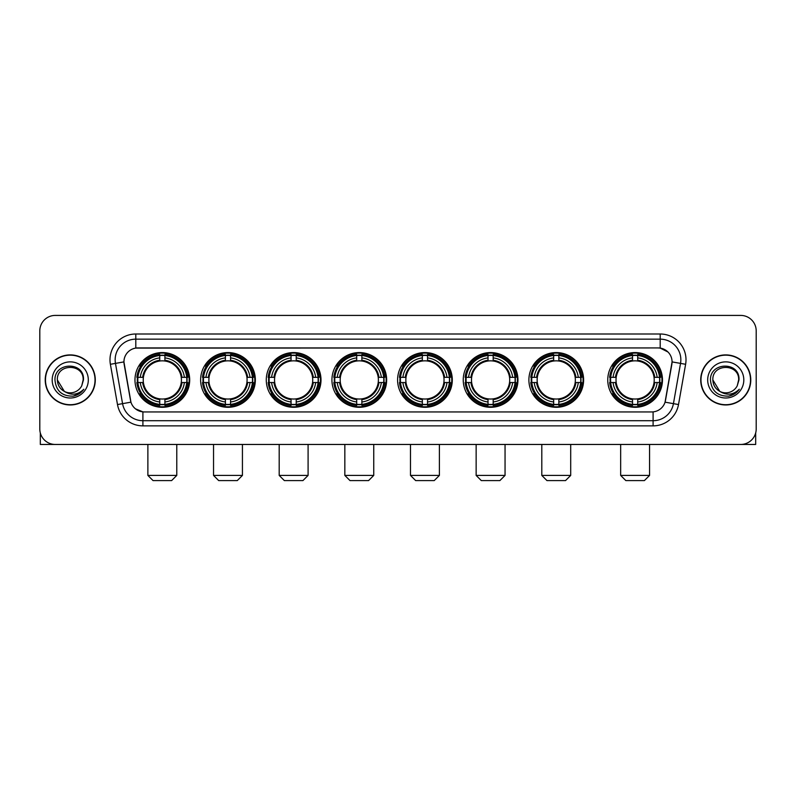 <?xml version="1.0" encoding="UTF-8"?>
<svg xmlns="http://www.w3.org/2000/svg" width="796" height="796" viewBox="0 0 796 796"><rect width="100%" height="100%" fill="white"/><g stroke="black" fill="none" stroke-linecap="round" stroke-linejoin="round"><path stroke-width="1.19" d="M397.592 379.931A27.353 27.353 0 0 0 424.945 407.293A27.353 27.353 0 0 0 452.297 379.931A27.353 27.353 0 0 0 424.945 352.578A27.353 27.353 0 0 0 397.592 379.931M200.632 379.931A27.353 27.353 0 0 0 227.984 407.293A27.353 27.353 0 0 0 255.337 379.931A27.353 27.353 0 0 0 227.984 352.578A27.353 27.353 0 0 0 200.632 379.931M266.282 379.931A27.353 27.353 0 0 0 293.634 407.293A27.353 27.353 0 0 0 320.997 379.931A27.353 27.353 0 0 0 293.634 352.578A27.353 27.353 0 0 0 266.282 379.931M331.932 379.931A27.353 27.353 0 0 0 359.295 407.293A27.353 27.353 0 0 0 386.647 379.931A27.353 27.353 0 0 0 359.295 352.578A27.353 27.353 0 0 0 331.932 379.931M463.242 379.931A27.353 27.353 0 0 0 490.595 407.293A27.353 27.353 0 0 0 517.947 379.931A27.353 27.353 0 0 0 490.595 352.578A27.353 27.353 0 0 0 463.242 379.931M528.892 379.931A27.353 27.353 0 0 0 556.245 407.293A27.353 27.353 0 0 0 583.607 379.931A27.353 27.353 0 0 0 556.245 352.578A27.353 27.353 0 0 0 528.892 379.931M607.756 379.931A27.353 27.353 0 0 0 635.118 407.293A27.353 27.353 0 0 0 662.471 379.931A27.353 27.353 0 0 0 635.118 352.578A27.353 27.353 0 0 0 607.756 379.931M134.972 379.931A27.353 27.353 0 0 0 162.334 407.293A27.353 27.353 0 0 0 189.687 379.931A27.353 27.353 0 0 0 162.334 352.578A27.353 27.353 0 0 0 134.972 379.931M117.49 404.547L110.385 364.289A25.81 25.81 0 0 1 135.798 334.002L660.202 334.002A25.81 25.81 0 0 1 685.615 364.289L678.51 404.547A25.81 25.81 0 0 1 653.098 425.87L142.902 425.87A25.81 25.81 0 0 1 117.49 404.547L122.564 403.652L115.47 363.394A20.646 20.646 0 0 1 135.798 339.156L660.202 339.156A20.646 20.646 0 0 1 680.53 363.394L673.436 403.652A20.646 20.646 0 0 1 653.098 420.706L142.902 420.706A20.646 20.646 0 0 1 122.564 403.652L130.942 402.169L123.927 361.901A13.94 13.94 0 0 0 124.146 364.289L130.514 400.418A13.94 13.94 0 0 0 144.235 411.94L651.765 411.94A13.94 13.94 0 0 0 665.486 400.418L671.854 364.289A13.94 13.94 0 0 0 658.133 347.932L137.867 347.932A13.94 13.94 0 0 0 123.927 361.872L124.086 359.802M137.429 382.518A25.034 25.034 0 0 1 137.429 377.354M610.214 382.518A25.034 25.034 0 0 1 610.214 377.354M531.35 382.518A25.034 25.034 0 0 1 531.35 377.354M465.7 382.518A25.034 25.034 0 0 1 465.7 377.354M334.39 382.518A25.034 25.034 0 0 1 334.39 377.354M268.74 382.518A25.034 25.034 0 0 1 268.74 377.354M203.089 382.518A25.034 25.034 0 0 1 203.089 377.354M400.04 382.518A25.034 25.034 0 0 1 400.04 377.354M45.223 379.931A25.034 25.034 0 0 0 70.257 404.965A25.034 25.034 0 0 0 95.281 379.931A25.034 25.034 0 0 0 70.257 354.907A25.034 25.034 0 0 0 45.223 379.931M700.719 379.931A25.034 25.034 0 0 0 725.743 404.965A25.034 25.034 0 0 0 750.777 379.931A25.034 25.034 0 0 0 725.743 354.907A25.034 25.034 0 0 0 700.719 379.931M135.798 334.002L135.798 348.091L658.133 347.932L660.202 348.091L667.983 352.011M651.765 411.94L144.235 411.94M142.902 425.87L142.902 411.87L135.459 408.826M685.615 364.289L672.073 361.901L665.058 402.169L678.51 404.547M756.2 330.897A15.482 15.482 0 0 0 740.718 315.415L55.282 315.415A15.482 15.482 0 0 0 39.8 330.897L39.8 428.964A15.482 15.482 0 0 0 55.282 444.457L740.718 444.457A15.482 15.482 0 0 0 756.2 428.964L756.2 330.897L756.2 428.964M39.8 330.897L39.8 428.964M740.718 315.415L55.282 315.415M55.282 444.457L740.718 444.457M95.022 379.931A24.775 24.775 0 0 0 70.257 355.165A24.775 24.775 0 0 0 45.481 379.931A24.775 24.775 0 0 0 70.257 404.706A24.775 24.775 0 0 0 95.022 379.931M64.367 391.413L57.352 379.931C56.556 363.284 83.948 363.284 83.152 379.931L81.739 385.811L83.471 379.931C84.744 361.304 54.397 361.762 54.964 379.931C55.989 390.916 62.038 396.309 73.113 396.139C77.62 395.264 81.192 392.965 83.829 389.224C77.879 394.945 71.421 395.692 64.456 391.463A12.905 12.905 0 0 0 81.739 385.811L83.152 380.11M64.456 391.463C59.949 388.975 57.581 385.135 57.352 379.931M52.188 379.931A18.069 18.069 0 0 0 70.257 398A18.069 18.069 0 0 0 88.316 379.931A18.069 18.069 0 0 0 70.257 361.872A18.069 18.069 0 0 0 52.188 379.931M83.789 389.274L79.222 393.731M79.112 393.801L73.192 396.119M40.317 432.934L40.317 444.457L100.187 444.457M750.519 379.931A24.775 24.775 0 0 0 725.743 355.165A24.775 24.775 0 0 0 700.977 379.931A24.775 24.775 0 0 0 725.743 404.706A24.775 24.775 0 0 0 750.519 379.931M719.783 391.373L712.848 379.931C712.052 363.284 739.444 363.284 738.648 379.931L737.235 385.811L738.967 379.931C740.24 361.304 709.893 361.762 710.46 379.931C711.485 390.916 717.534 396.309 728.609 396.139C733.116 395.264 736.688 392.965 739.325 389.224C733.375 394.945 726.917 395.692 719.952 391.463L719.942 391.463A12.905 12.905 0 0 0 737.235 385.811L738.648 380.11M719.952 391.463C715.445 388.975 713.077 385.135 712.848 379.931M707.684 379.931A18.069 18.069 0 0 0 725.743 398A18.069 18.069 0 0 0 743.812 379.931A18.069 18.069 0 0 0 725.743 361.872A18.069 18.069 0 0 0 707.684 379.931M733.972 394.179L728.688 396.119M171.618 480.585L153.041 480.585L147.877 475.421L176.782 475.421L171.618 480.585M164.911 404.368L164.911 405.403A25.601 25.601 0 0 0 187.806 382.518L186.761 382.518A24.567 24.567 0 0 1 164.911 404.368L164.911 401.98A22.198 22.198 0 0 0 184.374 382.518L181.249 382.518A19.094 19.094 0 0 0 164.911 361.016L164.911 355.504A24.567 24.567 0 0 1 186.761 377.354L187.806 377.354A25.601 25.601 0 0 0 164.911 354.469L164.911 355.504M137.897 382.518L136.862 382.518A25.601 25.601 0 0 0 159.747 405.403L159.747 404.368A24.567 24.567 0 0 1 137.897 382.518L140.285 382.518A22.198 22.198 0 0 0 159.747 401.98L159.747 398.856A19.094 19.094 0 0 0 181.249 382.518L182.015 382.518A19.85 19.85 0 0 1 164.911 399.622L164.911 401.98M159.747 355.504L159.747 354.469A25.601 25.601 0 0 0 136.862 377.354L137.897 377.354A24.567 24.567 0 0 1 159.747 355.504L159.747 357.892A22.198 22.198 0 0 0 140.285 377.354L143.409 377.354A19.094 19.094 0 0 0 159.747 398.856L159.747 399.622A19.85 19.85 0 0 1 142.643 382.518L140.285 382.518M137.947 382.518A24.517 24.517 0 0 1 137.947 377.354M164.911 355.553A24.517 24.517 0 0 0 159.747 355.553M186.712 377.354A24.517 24.517 0 0 1 186.712 382.518M186.761 377.354L184.374 377.354A22.198 22.198 0 0 0 164.911 357.892M184.374 382.518L186.761 382.518M159.747 401.98L159.747 404.368M181.249 377.354L184.374 377.354M164.911 398.886L164.911 399.622M159.747 398.856A19.094 19.094 0 0 1 143.409 382.518L142.643 382.518M164.911 404.318A24.517 24.517 0 0 1 159.747 404.318M140.285 377.354L137.897 377.354M159.747 360.976L159.747 357.892M164.911 361.016A19.094 19.094 0 0 0 143.409 377.354L142.643 377.354A19.85 19.85 0 0 1 159.747 360.25M164.911 360.986L164.911 360.25A19.85 19.85 0 0 1 182.015 377.354M140.852 366.001L139.39 366.001A26.835 26.835 0 0 1 189.169 379.931A26.835 26.835 0 0 1 139.39 393.871L140.852 393.871M237.278 480.585L218.691 480.585L213.537 475.421L242.432 475.421L237.278 480.585M230.561 404.368L230.561 405.403A25.601 25.601 0 0 0 253.456 382.518L252.412 382.518A24.567 24.567 0 0 1 230.561 404.368L230.561 401.98A22.198 22.198 0 0 0 250.024 382.518L246.909 382.518A19.094 19.094 0 0 0 230.561 361.016L230.561 355.504A24.567 24.567 0 0 1 252.412 377.354L253.456 377.354A25.601 25.601 0 0 0 230.561 354.469L230.561 355.504M203.547 382.518L202.512 382.518A25.601 25.601 0 0 0 225.407 405.403L225.407 404.368A24.567 24.567 0 0 1 203.547 382.518L205.945 382.518A22.198 22.198 0 0 0 225.407 401.98L225.407 398.856A19.094 19.094 0 0 0 246.909 382.518L247.665 382.518A19.85 19.85 0 0 1 230.561 399.622L230.561 401.98M225.407 355.504L225.407 354.469A25.601 25.601 0 0 0 202.512 377.354L203.547 377.354A24.567 24.567 0 0 1 225.407 355.504L225.407 357.892A22.198 22.198 0 0 0 205.945 377.354L209.059 377.354A19.094 19.094 0 0 0 225.407 398.856L225.407 399.622A19.85 19.85 0 0 1 208.303 382.518L205.945 382.518M203.607 382.518A24.517 24.517 0 0 1 203.607 377.354M230.561 355.553A24.517 24.517 0 0 0 225.407 355.553M252.362 377.354A24.517 24.517 0 0 1 252.362 382.518M252.412 377.354L250.024 377.354A22.198 22.198 0 0 0 230.561 357.892M250.024 382.518L252.412 382.518M225.407 401.98L225.407 404.368M246.909 377.354L250.024 377.354M230.561 398.886L230.561 399.622M225.407 398.856A19.094 19.094 0 0 1 209.059 382.518L208.303 382.518M230.561 404.318A24.517 24.517 0 0 1 225.407 404.318M205.945 377.354L203.547 377.354M225.407 360.976L225.407 357.892M230.561 361.016A19.094 19.094 0 0 0 209.059 377.354L208.303 377.354A19.85 19.85 0 0 1 225.407 360.25M230.561 360.986L230.561 360.25A19.85 19.85 0 0 1 247.665 377.354M206.512 366.001L205.05 366.001A26.835 26.835 0 0 1 254.82 379.931A26.835 26.835 0 0 1 205.05 393.871L206.512 393.871M302.928 480.585L284.351 480.585L279.187 475.421L308.092 475.421L302.928 480.585M296.221 404.368L296.221 405.403A25.601 25.601 0 0 0 319.106 382.518L318.072 382.518A24.567 24.567 0 0 1 296.221 404.368L296.221 401.98A22.198 22.198 0 0 0 315.684 382.518L312.559 382.518A19.094 19.094 0 0 0 296.221 361.016L296.221 355.504A24.567 24.567 0 0 1 318.072 377.354L319.106 377.354A25.601 25.601 0 0 0 296.221 354.469L296.221 355.504M269.207 382.518L268.162 382.518A25.601 25.601 0 0 0 291.057 405.403L291.057 404.368A24.567 24.567 0 0 1 269.207 382.518L271.595 382.518A22.198 22.198 0 0 0 291.057 401.98L291.057 398.856A19.094 19.094 0 0 0 312.559 382.518L313.325 382.518A19.85 19.85 0 0 1 296.221 399.622L296.221 401.98M291.057 355.504L291.057 354.469A25.601 25.601 0 0 0 268.162 377.354L269.207 377.354A24.567 24.567 0 0 1 291.057 355.504L291.057 357.892A22.198 22.198 0 0 0 271.595 377.354L274.72 377.354A19.094 19.094 0 0 0 291.057 398.856L291.057 399.622A19.85 19.85 0 0 1 273.953 382.518L271.595 382.518M269.257 382.518A24.517 24.517 0 0 1 269.257 377.354M296.221 355.553A24.517 24.517 0 0 0 291.057 355.553M318.022 377.354A24.517 24.517 0 0 1 318.022 382.518M318.072 377.354L315.684 377.354A22.198 22.198 0 0 0 296.221 357.892M315.684 382.518L318.072 382.518M291.057 401.98L291.057 404.368M312.559 377.354L315.684 377.354M296.221 398.886L296.221 399.622M291.057 398.856A19.094 19.094 0 0 1 274.72 382.518L273.953 382.518M296.221 404.318A24.517 24.517 0 0 1 291.057 404.318M271.595 377.354L269.207 377.354M291.057 360.976L291.057 357.892M296.221 361.016A19.094 19.094 0 0 0 274.72 377.354L273.953 377.354A19.85 19.85 0 0 1 291.057 360.25M296.221 360.986L296.221 360.25A19.85 19.85 0 0 1 313.325 377.354M272.162 366.001L270.7 366.001A26.835 26.835 0 0 1 320.48 379.931A26.835 26.835 0 0 1 270.7 393.871L272.162 393.871M368.578 480.585L350.001 480.585L344.837 475.421L373.742 475.421L368.578 480.585M361.872 404.368L361.872 405.403A25.601 25.601 0 0 0 384.757 382.518L383.722 382.518A24.567 24.567 0 0 1 361.872 404.368L361.872 401.98A22.198 22.198 0 0 0 381.334 382.518L378.209 382.518A19.094 19.094 0 0 0 361.872 361.016L361.872 355.504A24.567 24.567 0 0 1 383.722 377.354L384.757 377.354A25.601 25.601 0 0 0 361.872 354.469L361.872 355.504M334.857 382.518L333.822 382.518A25.601 25.601 0 0 0 356.707 405.403L356.707 404.368A24.567 24.567 0 0 1 334.857 382.518L337.245 382.518A22.198 22.198 0 0 0 356.707 401.98L356.707 398.856A19.094 19.094 0 0 0 378.209 382.518L378.976 382.518A19.85 19.85 0 0 1 361.872 399.622L361.872 401.98M356.707 355.504L356.707 354.469A25.601 25.601 0 0 0 333.822 377.354L334.857 377.354A24.567 24.567 0 0 1 356.707 355.504L356.707 357.892A22.198 22.198 0 0 0 337.245 377.354L340.37 377.354A19.094 19.094 0 0 0 356.707 398.856L356.707 399.622A19.85 19.85 0 0 1 339.603 382.518L337.245 382.518M334.907 382.518A24.517 24.517 0 0 1 334.907 377.354M361.872 355.553A24.517 24.517 0 0 0 356.707 355.553M383.672 377.354A24.517 24.517 0 0 1 383.672 382.518M383.722 377.354L381.334 377.354A22.198 22.198 0 0 0 361.872 357.892M381.334 382.518L383.722 382.518M356.707 401.98L356.707 404.368M378.209 377.354L381.334 377.354M361.872 398.886L361.872 399.622M356.707 398.856A19.094 19.094 0 0 1 340.37 382.518L339.603 382.518M361.872 404.318A24.517 24.517 0 0 1 356.707 404.318M337.245 377.354L334.857 377.354M356.707 360.976L356.707 357.892M361.872 361.016A19.094 19.094 0 0 0 340.37 377.354L339.603 377.354A19.85 19.85 0 0 1 356.707 360.25M361.872 360.986L361.872 360.25A19.85 19.85 0 0 1 378.976 377.354M337.812 366.001L336.35 366.001A26.835 26.835 0 0 1 386.13 379.931A26.835 26.835 0 0 1 336.35 393.871L337.812 393.871M434.228 480.585L415.651 480.585L410.487 475.421L439.392 475.421L434.228 480.585M427.522 404.368L427.522 405.403A25.601 25.601 0 0 0 450.417 382.518L449.372 382.518A24.567 24.567 0 0 1 427.522 404.368L427.522 401.98A22.198 22.198 0 0 0 446.984 382.518L443.86 382.518A19.094 19.094 0 0 0 427.522 361.016L427.522 355.504A24.567 24.567 0 0 1 449.372 377.354L450.417 377.354A25.601 25.601 0 0 0 427.522 354.469L427.522 355.504M400.507 382.518L399.473 382.518A25.601 25.601 0 0 0 422.358 405.403L422.358 404.368A24.567 24.567 0 0 1 400.507 382.518L402.895 382.518A22.198 22.198 0 0 0 422.358 401.98L422.358 398.856A19.094 19.094 0 0 0 443.86 382.518L444.626 382.518A19.85 19.85 0 0 1 427.522 399.622L427.522 401.98M422.358 355.504L422.358 354.469A25.601 25.601 0 0 0 399.473 377.354L400.507 377.354A24.567 24.567 0 0 1 422.358 355.504L422.358 357.892A22.198 22.198 0 0 0 402.895 377.354L406.02 377.354A19.094 19.094 0 0 0 422.358 398.856L422.358 399.622A19.85 19.85 0 0 1 405.254 382.518L402.895 382.518M400.557 382.518A24.517 24.517 0 0 1 400.557 377.354M427.522 355.553A24.517 24.517 0 0 0 422.358 355.553M449.322 377.354A24.517 24.517 0 0 1 449.322 382.518M449.372 377.354L446.984 377.354A22.198 22.198 0 0 0 427.522 357.892M446.984 382.518L449.372 382.518M422.358 401.98L422.358 404.368M443.86 377.354L446.984 377.354M427.522 398.886L427.522 399.622M422.358 398.856A19.094 19.094 0 0 1 406.02 382.518L405.254 382.518M427.522 404.318A24.517 24.517 0 0 1 422.358 404.318M402.895 377.354L400.507 377.354M422.358 360.976L422.358 357.892M427.522 361.016A19.094 19.094 0 0 0 406.02 377.354L405.254 377.354A19.85 19.85 0 0 1 422.358 360.25M427.522 360.986L427.522 360.25A19.85 19.85 0 0 1 444.626 377.354M403.463 366.001L402 366.001A26.835 26.835 0 0 1 451.78 379.931A26.835 26.835 0 0 1 402 393.871L403.463 393.871M499.888 480.585L481.301 480.585L476.147 475.421L505.052 475.421L499.888 480.585M493.172 404.368L493.172 405.403A25.601 25.601 0 0 0 516.067 382.518L515.032 382.518A24.567 24.567 0 0 1 493.172 404.368L493.172 401.98A22.198 22.198 0 0 0 512.634 382.518L509.52 382.518A19.094 19.094 0 0 0 493.172 361.016L493.172 355.504A24.567 24.567 0 0 1 515.032 377.354L516.067 377.354A25.601 25.601 0 0 0 493.172 354.469L493.172 355.504M466.167 382.518L465.123 382.518A25.601 25.601 0 0 0 488.018 405.403L488.018 404.368A24.567 24.567 0 0 1 466.167 382.518L468.555 382.518A22.198 22.198 0 0 0 488.018 401.98L488.018 398.856A19.094 19.094 0 0 0 509.52 382.518L510.276 382.518A19.85 19.85 0 0 1 493.172 399.622L493.172 401.98M488.018 355.504L488.018 354.469A25.601 25.601 0 0 0 465.123 377.354L466.167 377.354A24.567 24.567 0 0 1 488.018 355.504L488.018 357.892A22.198 22.198 0 0 0 468.555 377.354L471.67 377.354A19.094 19.094 0 0 0 488.018 398.856L488.018 399.622A19.85 19.85 0 0 1 470.914 382.518L468.555 382.518M466.217 382.518A24.517 24.517 0 0 1 466.217 377.354M493.172 355.553A24.517 24.517 0 0 0 488.018 355.553M514.972 377.354A24.517 24.517 0 0 1 514.972 382.518M515.032 377.354L512.634 377.354A22.198 22.198 0 0 0 493.172 357.892M512.634 382.518L515.032 382.518M488.018 401.98L488.018 404.368M509.52 377.354L512.634 377.354M493.172 398.886L493.172 399.622M488.018 398.856A19.094 19.094 0 0 1 471.67 382.518L470.914 382.518M493.172 404.318A24.517 24.517 0 0 1 488.018 404.318M468.555 377.354L466.167 377.354M488.018 360.976L488.018 357.892M493.172 361.016A19.094 19.094 0 0 0 471.67 377.354L470.914 377.354A19.85 19.85 0 0 1 488.018 360.25M493.172 360.986L493.172 360.25A19.85 19.85 0 0 1 510.276 377.354M469.123 366.001L467.66 366.001A26.835 26.835 0 0 1 517.43 379.931A26.835 26.835 0 0 1 467.66 393.871L469.123 393.871M565.538 480.585L546.961 480.585L541.797 475.421L570.702 475.421L565.538 480.585M558.832 404.368L558.832 405.403A25.601 25.601 0 0 0 581.717 382.518L580.682 382.518A24.567 24.567 0 0 1 558.832 404.368L558.832 401.98A22.198 22.198 0 0 0 578.294 382.518L575.17 382.518A19.094 19.094 0 0 0 558.832 361.016L558.832 355.504A24.567 24.567 0 0 1 580.682 377.354L581.717 377.354A25.601 25.601 0 0 0 558.832 354.469L558.832 355.504M531.818 382.518L530.783 382.518A25.601 25.601 0 0 0 553.668 405.403L553.668 404.368A24.567 24.567 0 0 1 531.818 382.518L534.206 382.518A22.198 22.198 0 0 0 553.668 401.98L553.668 398.856A19.094 19.094 0 0 0 575.17 382.518L575.936 382.518A19.85 19.85 0 0 1 558.832 399.622L558.832 401.98M553.668 355.504L553.668 354.469A25.601 25.601 0 0 0 530.783 377.354L531.818 377.354A24.567 24.567 0 0 1 553.668 355.504L553.668 357.892A22.198 22.198 0 0 0 534.206 377.354L537.33 377.354A19.094 19.094 0 0 0 553.668 398.856L553.668 399.622A19.85 19.85 0 0 1 536.564 382.518L534.206 382.518M531.867 382.518A24.517 24.517 0 0 1 531.867 377.354M558.832 355.553A24.517 24.517 0 0 0 553.668 355.553M580.632 377.354A24.517 24.517 0 0 1 580.632 382.518M580.682 377.354L578.294 377.354A22.198 22.198 0 0 0 558.832 357.892M578.294 382.518L580.682 382.518M553.668 401.98L553.668 404.368M575.17 377.354L578.294 377.354M558.832 398.886L558.832 399.622M553.668 398.856A19.094 19.094 0 0 1 537.33 382.518L536.564 382.518M558.832 404.318A24.517 24.517 0 0 1 553.668 404.318M534.206 377.354L531.818 377.354M553.668 360.976L553.668 357.892M558.832 361.016A19.094 19.094 0 0 0 537.33 377.354L536.564 377.354A19.85 19.85 0 0 1 553.668 360.25M558.832 360.986L558.832 360.25A19.85 19.85 0 0 1 575.936 377.354M534.773 366.001L533.31 366.001A26.835 26.835 0 0 1 583.09 379.931A26.835 26.835 0 0 1 533.31 393.871L534.773 393.871M644.402 480.585L625.825 480.585L620.661 475.421L649.566 475.421L644.402 480.585M637.695 404.368L637.695 405.403A25.601 25.601 0 0 0 660.581 382.518L659.546 382.518A24.567 24.567 0 0 1 637.695 404.368L637.695 401.98A22.198 22.198 0 0 0 657.158 382.518L654.033 382.518A19.094 19.094 0 0 0 637.695 361.016L637.695 355.504A24.567 24.567 0 0 1 659.546 377.354L660.581 377.354A25.601 25.601 0 0 0 637.695 354.469L637.695 355.504M610.681 382.518L609.646 382.518A25.601 25.601 0 0 0 632.531 405.403L632.531 404.368A24.567 24.567 0 0 1 610.681 382.518L613.069 382.518A22.198 22.198 0 0 0 632.531 401.98L632.531 398.856A19.094 19.094 0 0 0 654.033 382.518L654.8 382.518A19.85 19.85 0 0 1 637.695 399.622L637.695 401.98M632.531 355.504L632.531 354.469A25.601 25.601 0 0 0 609.646 377.354L610.681 377.354A24.567 24.567 0 0 1 632.531 355.504L632.531 357.892A22.198 22.198 0 0 0 613.069 377.354L616.194 377.354A19.094 19.094 0 0 0 632.531 398.856L632.531 399.622A19.85 19.85 0 0 1 615.427 382.518L613.069 382.518M610.731 382.518A24.517 24.517 0 0 1 610.731 377.354M637.695 355.553A24.517 24.517 0 0 0 632.531 355.553M659.496 377.354A24.517 24.517 0 0 1 659.496 382.518M659.546 377.354L657.158 377.354A22.198 22.198 0 0 0 637.695 357.892M657.158 382.518L659.546 382.518M632.531 401.98L632.531 404.368M654.033 377.354L657.158 377.354M637.695 398.886L637.695 399.622M632.531 398.856A19.094 19.094 0 0 1 616.194 382.518L615.427 382.518M637.695 404.318A24.517 24.517 0 0 1 632.531 404.318M613.069 377.354L610.681 377.354M632.531 360.976L632.531 357.892M637.695 361.016A19.094 19.094 0 0 0 616.194 377.354L615.427 377.354A19.85 19.85 0 0 1 632.531 360.25M637.695 360.986L637.695 360.25A19.85 19.85 0 0 1 654.8 377.354M613.636 366.001L612.174 366.001A26.835 26.835 0 0 1 661.954 379.931A26.835 26.835 0 0 1 612.174 393.871L613.636 393.871M755.683 432.934L755.683 444.457L695.813 444.457M660.202 334.002L660.202 348.091M110.385 364.289L115.47 363.394A20.646 20.646 0 0 1 115.151 359.802M115.47 363.394L123.927 361.901M653.098 411.87L653.098 425.87M164.911 398.856A19.094 19.094 0 0 0 181.249 382.518M159.747 404.547A24.746 24.746 0 0 0 164.911 404.547M186.941 382.518A24.746 24.746 0 0 0 186.941 377.354M164.911 355.324A24.746 24.746 0 0 0 159.747 355.324M230.561 398.856A19.094 19.094 0 0 0 246.909 382.518M225.407 404.547A24.746 24.746 0 0 0 230.561 404.547M252.601 382.518A24.746 24.746 0 0 0 252.601 377.354M230.561 355.324A24.746 24.746 0 0 0 225.407 355.324M296.221 398.856A19.094 19.094 0 0 0 312.559 382.518M291.057 404.547A24.746 24.746 0 0 0 296.221 404.547M318.251 382.518A24.746 24.746 0 0 0 318.251 377.354M296.221 355.324A24.746 24.746 0 0 0 291.057 355.324M361.872 398.856A19.094 19.094 0 0 0 378.209 382.518M356.707 404.547A24.746 24.746 0 0 0 361.872 404.547M383.901 382.518A24.746 24.746 0 0 0 383.901 377.354M361.872 355.324A24.746 24.746 0 0 0 356.707 355.324M427.522 398.856A19.094 19.094 0 0 0 443.86 382.518M422.358 404.547A24.746 24.746 0 0 0 427.522 404.547M449.551 382.518A24.746 24.746 0 0 0 449.551 377.354M427.522 355.324A24.746 24.746 0 0 0 422.358 355.324M493.172 398.856A19.094 19.094 0 0 0 509.52 382.518M488.018 404.547A24.746 24.746 0 0 0 493.172 404.547M515.211 382.518A24.746 24.746 0 0 0 515.211 377.354M493.172 355.324A24.746 24.746 0 0 0 488.018 355.324M558.832 398.856A19.094 19.094 0 0 0 575.17 382.518M553.668 404.547A24.746 24.746 0 0 0 558.832 404.547M580.861 382.518A24.746 24.746 0 0 0 580.861 377.354M558.832 355.324A24.746 24.746 0 0 0 553.668 355.324M637.695 398.856A19.094 19.094 0 0 0 654.033 382.518M632.531 404.547A24.746 24.746 0 0 0 637.695 404.547M659.725 382.518A24.746 24.746 0 0 0 659.725 377.354M637.695 355.324A24.746 24.746 0 0 0 632.531 355.324M176.782 444.457L176.782 475.421M147.877 444.457L147.877 475.421M242.432 444.457L242.432 475.421M213.537 444.457L213.537 475.421M308.092 444.457L308.092 475.421M279.187 444.457L279.187 475.421M373.742 444.457L373.742 475.421M344.837 444.457L344.837 475.421M439.392 444.457L439.392 475.421M410.487 444.457L410.487 475.421M505.052 444.457L505.052 475.421M476.147 444.457L476.147 475.421M570.702 444.457L570.702 475.421M541.797 444.457L541.797 475.421M649.566 444.457L649.566 475.421M620.661 444.457L620.661 475.421"/></g></svg>
